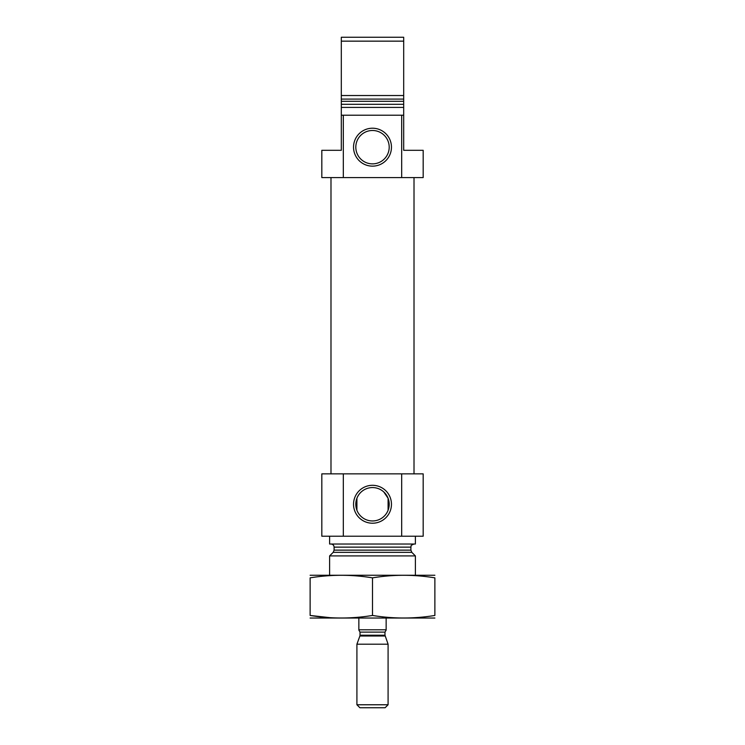 <?xml version="1.0" encoding="UTF-8"?>
<svg xmlns="http://www.w3.org/2000/svg" width="745" height="745" viewBox="0 0 745 745"><rect width="100%" height="100%" fill="white"/><g stroke="black" fill="none" stroke-linecap="round" stroke-linejoin="round"><path stroke-width="1.12" d="M388.089 498.293L388.089 510.232L388.089 498.293L383.796 491.961M356.911 510.232L356.911 498.293L356.911 510.232M389.197 504.263A16.697 16.697 0 0 0 364.156 489.8A16.697 16.697 0 0 0 364.156 518.725A16.697 16.697 0 0 0 389.197 504.263M343.324 115.214L343.324 177.589L321.821 177.589L321.821 150.304L341.312 150.304L341.312 115.214L403.688 115.214L403.688 107.42L341.312 107.42L341.312 95.528L403.688 95.528L403.688 107.42M343.324 177.589L423.179 177.589L423.179 150.304L403.688 150.304L403.688 115.214M401.676 177.589L401.676 115.214M341.312 115.214L341.312 107.42M341.312 101.301L403.688 101.301L403.688 41.152L341.312 41.152L341.312 37.25L403.688 37.25L403.688 41.152M403.688 104.3L341.312 104.3L341.312 41.152M329.616 575.205L329.616 555.91L415.384 555.91L415.384 575.205M330.985 544.027C332.875 544.204 333.918 545.247 334.105 547.137L334.105 550.136L333.192 552.343L329.616 555.91M329.616 536.223L329.616 544.027L415.384 544.027L415.384 536.223M343.324 473.857L423.179 473.857L423.179 536.223L321.821 536.223L321.821 473.857L343.324 473.857L343.324 536.223M391.46 504.263A18.96 18.96 0 0 0 363.02 487.845A18.96 18.96 0 0 0 363.02 520.681A18.96 18.96 0 0 0 391.46 504.263M401.676 473.857L401.676 536.223M330.985 473.857L330.985 177.589M391.46 147.184A18.96 18.96 0 0 0 363.02 130.757A18.96 18.96 0 0 0 363.02 163.602A18.96 18.96 0 0 0 391.46 147.184M389.197 147.184A16.697 16.697 0 0 0 364.156 132.722A16.697 16.697 0 0 0 364.156 161.637A16.697 16.697 0 0 0 389.197 147.184M310.125 618.033L434.875 618.033M372.5 615.454L372.5 577.85C393.295 574.442 414.08 574.442 434.875 577.85C434.875 574.451 434.875 574.451 434.875 577.85L434.875 615.454C434.875 618.853 434.875 618.853 434.875 615.454C414.08 618.853 393.295 618.853 372.5 615.454C351.705 618.853 330.92 618.853 310.125 615.454C310.125 618.853 310.125 618.853 310.125 615.454L330.035 617.67M310.125 615.454L310.125 577.85C310.125 574.451 310.125 574.451 310.125 577.85C330.92 574.442 351.705 574.442 372.5 577.85M310.125 575.261L434.875 575.261M358.857 618.089L358.857 629.786L386.143 629.786L386.143 618.089M386.143 630.102L384.979 632.123L384.979 635.224L388.089 644.202L356.911 644.202L356.911 704.761L388.089 704.761L388.089 644.202M356.911 704.761L359.9 707.75L385.1 707.75L388.089 704.761M341.312 99.094L403.688 99.094M333.192 552.343L411.808 552.343L415.384 555.91M334.105 550.136L410.895 550.136L411.808 552.343M334.105 547.137L410.895 547.137C411.706 546.141 409.331 545.871 414.015 544.027M358.857 630.102L360.021 632.123L384.979 632.123M384.979 635.224L360.021 635.224L359.882 636.016L385.118 636.016M410.895 550.136L410.895 547.137M414.015 473.857L414.015 177.589M359.882 636.016L356.911 644.202M360.021 635.224L360.021 632.123"/></g></svg>

